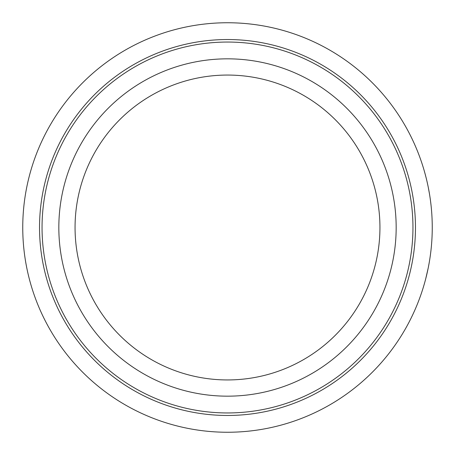 <?xml version="1.0" encoding="UTF-8"?>
<svg xmlns="http://www.w3.org/2000/svg" width="455" height="455" viewBox="0 0 455 455"><rect width="100%" height="100%" fill="white"/><g stroke="black" fill="none" stroke-linecap="round" stroke-linejoin="round"><path stroke-width="0.68" d="M432.21 231.612L432.17 233.279M22.75 227.5A204.75 204.75 0 0 1 227.5 22.75A204.75 204.75 0 0 1 432.25 227.5A204.75 204.75 0 0 1 227.5 432.25A204.75 204.75 0 0 1 22.75 227.5A204.75 204.75 0 0 0 227.5 432.25A204.75 204.75 0 0 0 432.25 227.5L432.244 226.209M75.058 227.5A152.442 152.442 0 0 0 227.5 379.942A152.442 152.442 0 0 0 379.942 227.5A152.442 152.442 0 0 0 227.5 75.058A152.442 152.442 0 0 0 75.058 227.5M396.168 227.5A168.668 168.668 0 0 0 227.5 58.831A168.668 168.668 0 0 0 58.831 227.5A168.668 168.668 0 0 0 227.5 396.168A168.668 168.668 0 0 0 396.168 227.5M427.632 184.258L427.336 182.899M431.022 205.086L431.113 205.956M430.857 203.658L430.794 203.118M425.624 175.829L425.368 174.851M425.243 174.396L424.964 173.366M424.947 173.31L424.834 172.883M425.943 177.075L424.742 172.559M429.526 194.217L428.314 187.557M431.022 205.125L430.748 202.731M424.748 172.582L424.509 171.723M426.341 178.673L426.204 178.115M427.563 183.939L426.938 181.17M432.102 235.246L432.113 234.922M428.98 263.951L429.247 262.427M425.67 278.995L428.127 268.387M427.518 271.26L428.121 268.422M428.559 188.785L428.434 188.154M428.417 188.063L428.274 187.363M427.114 273.057L427.854 269.707M412.952 227.5A185.452 185.452 0 0 1 227.5 412.952A185.452 185.452 0 0 1 42.048 227.5A185.452 185.452 0 0 1 227.5 42.048A185.452 185.452 0 0 1 412.952 227.5M415.466 227.5A187.966 187.966 0 0 0 227.5 39.534A187.966 187.966 0 0 0 39.534 227.5A187.966 187.966 0 0 0 227.5 415.466A187.966 187.966 0 0 0 415.466 227.5"/></g></svg>
